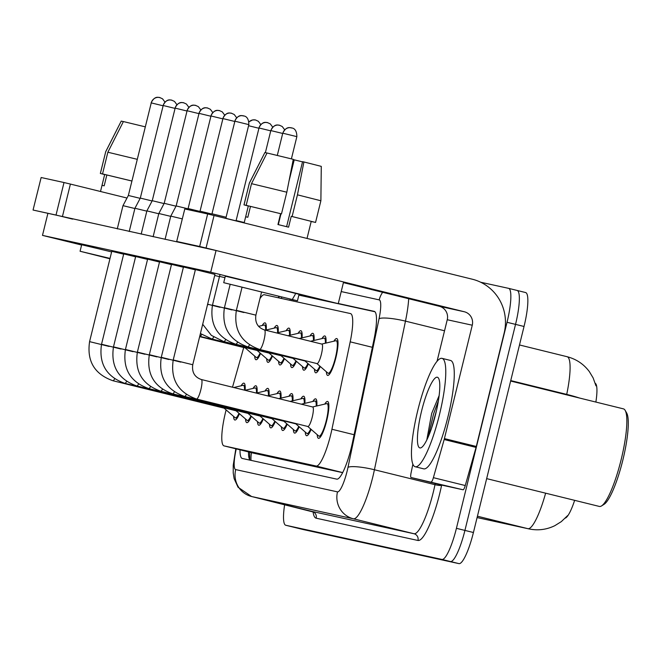 <?xml version="1.0" encoding="UTF-8"?>
<svg xmlns="http://www.w3.org/2000/svg" width="661" height="661" viewBox="0 0 661 661"><rect width="100%" height="100%" fill="white"/><g stroke="black" fill="none" stroke-linecap="round" stroke-linejoin="round"><path stroke-width="0.99" d="M333.937 341.183A18.979 3.751 103.9 0 1 336.738 338.564A18.979 3.751 103.9 0 1 335.862 357.791A18.979 3.751 103.9 0 1 327.649 375.423A18.979 3.751 103.9 0 1 326.385 371.796M321.99 338.572A18.979 3.751 103.9 0 1 324.791 335.945A18.979 3.751 103.9 0 1 325.972 343.067M310.042 335.953A18.979 3.751 103.9 0 1 312.843 333.334A18.979 3.751 103.9 0 1 314.025 340.456M298.094 333.342A18.979 3.751 103.9 0 1 300.895 330.715A18.979 3.751 103.9 0 1 302.069 337.837M286.147 330.731A18.979 3.751 103.9 0 1 288.948 328.104A18.979 3.751 103.9 0 1 290.121 335.226M274.199 328.112A18.979 3.751 103.9 0 1 277 325.493A18.979 3.751 103.9 0 1 278.174 332.607M262.243 325.501A18.979 3.751 103.9 0 1 265.044 322.874A18.979 3.751 103.9 0 1 266.226 329.996M324.782 404.086A18.979 3.751 103.9 0 1 327.583 401.458A18.979 3.751 103.9 0 1 326.708 420.693A18.979 3.751 103.9 0 1 318.495 438.326A18.979 3.751 103.9 0 1 317.23 434.698M312.835 401.475A18.979 3.751 103.9 0 1 315.636 398.847A18.979 3.751 103.9 0 1 316.817 405.97M300.887 398.856A18.979 3.751 103.9 0 1 303.688 396.236A18.979 3.751 103.9 0 1 304.87 403.35M288.94 396.245A18.979 3.751 103.9 0 1 291.741 393.617A18.979 3.751 103.9 0 1 292.922 400.74M276.992 393.625A18.979 3.751 103.9 0 1 279.793 391.006A18.979 3.751 103.9 0 1 280.966 398.129M265.044 391.015A18.979 3.751 103.9 0 1 267.845 388.387A18.979 3.751 103.9 0 1 269.019 395.509M253.097 388.404A18.979 3.751 103.9 0 1 255.898 385.776A18.979 3.751 103.9 0 1 257.071 392.898M241.141 385.784A18.979 3.751 103.9 0 1 243.942 383.157A18.979 3.751 103.9 0 1 245.124 390.279M226.12 409.903A33.496 6.618 -76.1 0 0 225.608 411.943A33.496 6.618 -76.1 0 0 224.054 445.886A33.496 6.618 -76.1 0 0 224.087 445.894L316.181 466.038A33.496 6.618 -76.1 0 0 331.929 429.253L350.198 341.836A33.496 6.618 -76.1 0 0 350.462 313.57A33.496 6.618 -76.1 0 0 350.429 313.562L264.417 294.74A33.496 6.618 -76.1 0 0 259.93 298.689M565.32 518.1A30.15 5.957 -76.1 0 0 574.64 500.336M595.867 402.062A30.15 5.957 -76.1 0 0 595.255 383.281M224.054 445.886L253.915 453.248L342.662 472.665M243.727 347.521L232.498 387.206M272.497 356.039A18.979 3.751 103.9 0 1 267.903 362.352A18.979 3.751 103.9 0 1 266.647 358.725M284.445 358.65A18.979 3.751 103.9 0 1 279.851 364.963A18.979 3.751 103.9 0 1 278.595 361.336M296.392 361.261A18.979 3.751 103.9 0 1 291.798 367.582A18.979 3.751 103.9 0 1 290.543 363.955M308.34 363.88A18.979 3.751 103.9 0 1 303.746 370.193A18.979 3.751 103.9 0 1 302.49 366.566M320.288 366.491A18.979 3.751 103.9 0 1 315.702 372.804A18.979 3.751 103.9 0 1 314.438 369.177M260.55 353.42A18.979 3.751 103.9 0 1 255.956 359.733A18.979 3.751 103.9 0 1 254.692 356.105M251.395 416.323A18.979 3.751 103.9 0 1 246.801 422.635A18.979 3.751 103.9 0 1 245.545 419.008M263.342 418.934A18.979 3.751 103.9 0 1 258.748 425.246A18.979 3.751 103.9 0 1 257.493 421.627M275.29 421.553A18.979 3.751 103.9 0 1 270.696 427.865A18.979 3.751 103.9 0 1 269.44 424.238M287.238 424.164A18.979 3.751 103.9 0 1 282.644 430.476A18.979 3.751 103.9 0 1 281.388 426.849M299.185 426.783A18.979 3.751 103.9 0 1 294.591 433.095A18.979 3.751 103.9 0 1 293.335 429.468M311.133 429.394A18.979 3.751 103.9 0 1 306.547 435.706A18.979 3.751 103.9 0 1 305.283 432.079M239.447 413.712A18.979 3.751 103.9 0 1 234.853 420.024A18.979 3.751 103.9 0 1 233.589 416.397M480.679 282.239L508.549 288.336A33.496 6.618 103.9 0 1 508.582 288.345L517.051 290.435A33.496 6.618 103.9 0 1 517.084 290.443A33.496 6.618 103.9 0 1 517.084 290.443A33.496 6.618 103.9 0 1 515.53 324.386L464.923 530.419A33.496 6.618 103.9 0 1 450.463 561.536L294.31 527.362A33.496 6.618 103.9 0 1 294.277 527.354A33.496 6.618 103.9 0 1 294.244 527.346M517.117 290.452L525.553 292.534A33.496 6.618 103.9 0 1 525.586 292.542A33.496 6.618 103.9 0 1 524.033 326.476L473.425 532.51A33.496 6.618 103.9 0 1 458.965 563.626L302.812 529.461A33.496 6.618 103.9 0 1 302.779 529.453A33.496 6.618 103.9 0 1 302.746 529.444M240.001 449.819A33.496 6.618 -76.1 0 0 242.256 458.453A33.496 6.618 -76.1 0 0 242.29 458.461L336.755 479.134A33.496 6.618 -76.1 0 0 352.511 442.349L373.969 339.63A33.496 6.618 -76.1 0 0 374.233 311.364A33.496 6.618 -76.1 0 0 374.2 311.356L338.283 303.498M250.089 460.172A33.496 6.618 103.9 0 1 248.503 451.917M525.586 292.542L508.582 288.345A33.496 6.618 103.9 0 1 507.028 322.287L456.421 528.321A33.496 6.618 103.9 0 1 441.961 559.437L285.808 525.264A33.496 6.618 103.9 0 1 285.775 525.264A33.496 6.618 103.9 0 1 284.635 504.665M517.084 290.443A33.496 6.618 103.9 0 1 515.53 324.386L464.923 530.419A33.496 6.618 103.9 0 1 450.463 561.536L294.31 527.362A33.496 6.618 103.9 0 1 294.277 527.354L302.779 529.453M281.842 297.128A33.496 6.618 -76.1 0 0 281.14 298.4M298.855 295.112L374.903 311.744M289.758 300.284A33.496 6.618 103.9 0 1 290.369 299.177M224.137 408.176L235.085 417.686A16.748 3.313 -76.1 0 0 235.382 417.851A16.748 3.313 -76.1 0 0 238.993 413.315M224.054 408.101A10.047 1.983 -76.1 0 0 224.236 408.201A10.047 1.983 -76.1 0 0 224.798 408.011M117.278 228.896L122.979 205.654L134.869 208.521M159.888 97.555A7.254 7.114 102.3 0 0 151.245 102.893L128.358 195.474L140.173 198.35M244.529 390.172A16.748 3.313 -76.1 0 0 243.413 385.33A16.748 3.313 -76.1 0 0 243.066 385.33L233.796 387.52M245.248 347.893L256.187 357.403A16.748 3.313 -76.1 0 0 256.493 357.568A16.748 3.313 -76.1 0 0 260.095 353.024M245.157 347.818A10.047 1.983 -76.1 0 0 245.338 347.917A10.047 1.983 -76.1 0 0 245.9 347.719M265.623 330.136A16.748 3.313 -76.1 0 0 264.516 325.047A16.748 3.313 -76.1 0 0 264.169 325.047L258.583 326.36M236.093 410.795L247.032 420.305A16.748 3.313 -76.1 0 0 247.338 420.47A16.748 3.313 -76.1 0 0 250.94 415.926M236.002 410.721A10.047 1.983 -76.1 0 0 236.184 410.82A10.047 1.983 -76.1 0 0 236.754 410.621M129.226 231.507L134.935 208.265L146.816 211.14M171.835 100.166A7.254 7.114 102.3 0 0 163.193 105.512L140.306 198.093L152.121 200.961M256.468 393.039A16.748 3.313 -76.1 0 0 255.361 387.941A16.748 3.313 -76.1 0 0 255.014 387.949L245.049 390.296M248.04 413.406L258.98 422.916A16.748 3.313 -76.1 0 0 259.286 423.081A16.748 3.313 -76.1 0 0 262.888 418.545M247.949 413.332A10.047 1.983 -76.1 0 0 248.139 413.431A10.047 1.983 -76.1 0 0 248.701 413.232M141.173 234.126L146.882 210.884L158.764 213.751M183.783 102.777A7.254 7.114 102.3 0 0 175.14 108.123L152.253 200.704L164.068 203.58M268.416 395.65A16.748 3.313 -76.1 0 0 267.308 390.56A16.748 3.313 -76.1 0 0 266.961 390.56L256.311 393.08M259.988 416.017L270.927 425.535A16.748 3.313 -76.1 0 0 271.233 425.692A16.748 3.313 -76.1 0 0 274.836 421.156M259.905 415.951A10.047 1.983 -76.1 0 0 260.087 416.042A10.047 1.983 -76.1 0 0 260.649 415.852M153.121 236.737L158.83 213.495L170.72 216.362M195.73 105.396A7.254 7.114 102.3 0 0 187.088 110.742L164.201 203.315L176.016 206.191M280.363 398.269A16.748 3.313 -76.1 0 0 279.256 393.171A16.748 3.313 -76.1 0 0 278.909 393.171L267.565 395.856M271.935 418.636L282.875 428.146A16.748 3.313 -76.1 0 0 283.181 428.311A16.748 3.313 -76.1 0 0 286.783 423.767M271.853 418.562A10.047 1.983 -76.1 0 0 272.035 418.661A10.047 1.983 -76.1 0 0 272.596 418.463M165.068 239.348L170.778 216.114L182.246 218.874M207.678 108.007A7.254 7.114 102.3 0 0 199.044 113.353L176.156 205.935L187.964 208.81M292.311 400.88A16.748 3.313 -76.1 0 0 291.204 395.79A16.748 3.313 -76.1 0 0 290.865 395.79L278.826 398.633M257.195 350.504L268.135 360.022A16.748 3.313 -76.1 0 0 268.44 360.179A16.748 3.313 -76.1 0 0 272.043 355.643M257.104 350.429A10.047 1.983 -76.1 0 0 257.286 350.528A10.047 1.983 -76.1 0 0 257.856 350.338M277.57 332.756A16.748 3.313 -76.1 0 0 276.463 327.658A16.748 3.313 -76.1 0 0 276.116 327.658L265.466 330.178M269.143 353.123L280.082 362.633A16.748 3.313 -76.1 0 0 280.388 362.798A16.748 3.313 -76.1 0 0 283.99 358.254M269.06 353.048A10.047 1.983 -76.1 0 0 269.242 353.148A10.047 1.983 -76.1 0 0 269.804 352.949M289.518 335.367A16.748 3.313 -76.1 0 0 288.411 330.269A16.748 3.313 -76.1 0 0 288.064 330.277L276.719 332.954M281.09 355.734L292.03 365.244A16.748 3.313 -76.1 0 0 292.336 365.409A16.748 3.313 -76.1 0 0 295.938 360.873M281.008 355.659A10.047 1.983 -76.1 0 0 281.189 355.758A10.047 1.983 -76.1 0 0 281.751 355.56M226.103 218.394L235.977 220.824M301.466 337.978A16.748 3.313 -76.1 0 0 300.358 332.888A16.748 3.313 -76.1 0 0 300.011 332.888L287.981 335.73M33.05 210.033L41.147 177.52L33.05 210.033L216.048 250.502L343.571 281.966L338.25 303.655L210.719 272.192L42.486 235.382L81.6 245.033M64.01 182.527L70.405 184.072L62.415 216.601L56.02 215.056L64.01 182.527L41.147 177.52M127.003 198.036L70.405 184.072M56.02 215.056L33.157 210.058M62.415 216.601L72.619 219.121M431.22 481.919A5.585 1.107 -76.1 0 0 433.385 477.672L444.167 439.54A5.585 1.107 -76.1 0 0 444.415 438.598L476.3 446.464A5.585 1.107 103.9 0 1 476.052 447.406L465.261 485.538A5.585 1.107 103.9 0 1 463.105 489.784L411.051 477.506L442.936 485.372A5.585 1.107 103.9 0 1 442.928 485.372L411.051 477.506A5.585 1.107 -76.1 0 1 411.092 472.797L412.894 464.162M463.105 489.784L442.936 485.372M476.3 446.464L504.153 333.078A44.667 43.783 102.3 0 0 472.293 279.215L214.048 215.503L206.058 248.032L464.303 311.752A11.163 10.948 -77.7 0 1 472.268 325.212L444.415 438.598M176.694 241.463L184.791 208.95L176.694 241.463L191.244 245.074M206.058 248.032L199.663 246.487L207.653 213.957L184.791 208.95M207.653 213.957L214.048 215.503M199.663 246.487L176.801 241.488M343.414 282.619L439.284 306.274A11.163 10.948 -77.7 0 1 447.249 319.742L437.053 361.245M439.4 414.91A55.83 11.039 103.9 0 1 415.24 466.757A55.83 11.039 103.9 0 1 417.835 410.192A55.83 11.039 103.9 0 1 441.994 358.345A55.83 11.039 103.9 0 1 439.4 414.91M441.994 358.345L450.488 360.443A55.83 11.039 103.9 0 1 447.902 417.008A55.83 11.039 103.9 0 1 423.742 468.856L415.24 466.757M510.631 381.033L623.447 408.87A50.253 9.932 103.9 0 1 625.141 410.349A50.253 9.932 103.9 0 1 621.117 459.775A50.253 9.932 103.9 0 1 601.56 505.913A50.253 9.932 103.9 0 1 599.37 506.442L486.661 478.63M625.141 410.349L626.653 412.976A48.013 9.494 103.9 0 1 622.811 460.205A48.013 9.494 103.9 0 1 604.129 504.293L601.56 505.913M439.127 395.609L431.674 413.456L426.791 440.003M421.586 411.018A36.413 7.197 103.9 0 1 438.565 378.274A36.413 7.197 103.9 0 1 435.649 414.092A36.413 7.197 103.9 0 1 421.487 447.522A36.413 7.197 103.9 0 1 421.586 411.018M436.434 410.745L431.418 428.601M438.359 400.93L433.566 413.951L428.08 437.252M219.741 276.43L224.947 277.678M195.631 269.647L214.949 274.406L192.748 364.732C191.756 372.25 194.615 377.175 201.316 379.513A10.047 1.983 -76.1 0 0 201.184 379.497M183.675 267.036L195.35 269.862M171.455 264.631L159.764 261.806M147.833 259.195L159.499 262.02M135.885 256.575L147.552 259.401M135.604 256.79L123.913 253.956M183.403 267.242L171.711 264.417M123.657 254.171L111.965 251.345M219.469 276.645L214.668 275.463M298.871 295.037L338.25 303.655M42.486 235.382L47.815 213.693M210.719 272.192L216.048 250.502M110.015 258.468L89.838 253.65L109.949 258.732M131.903 181.031L106.842 174.983L104.182 185.824L102.025 185.353L104.678 174.512L100.505 191.5M111.618 251.907L81.675 244.752L80.072 251.254L109.933 258.781M110.023 258.418L80.072 251.254M131.911 181.007L102.538 173.917L107.859 152.228L123.4 121.558L145.222 126.829M106.842 174.983L102.538 173.917M137.24 159.318L107.859 152.228M123.376 121.616L121.244 121.087L105.702 151.757L100.381 173.446L104.686 174.512M100.381 173.446L104.653 174.595M105.702 151.757L100.34 173.446M234.019 285.188L287.7 298.4L234.019 285.188M278.306 224.633L280.975 213.784M288.997 181.122L294.219 159.838L302.523 161.871M286.816 192.202L251.511 183.659L267.044 152.988L293.277 159.334L286.816 192.202L281.487 213.891L250.486 206.414L247.825 217.254L245.669 216.783L248.329 205.935L244.149 222.931M303.903 161.962L321.279 166.374L320.882 200.762L315.553 222.451L291.245 216.321L292.112 216.519L297.442 194.83L303.903 161.962L302.573 161.672L286.61 226.682M280.611 213.701L277.95 224.542L288.576 227.169L291.245 216.321M297.458 300.796L299.061 294.294L265.896 285.949L225.318 276.174L223.724 282.685L297.458 300.796L223.724 282.685M311.199 221.452L313.372 221.922M311.191 221.476L313.355 221.98M315.553 222.451L292.112 216.519M281.487 213.891L246.181 205.348L251.511 183.659M250.486 206.414L246.181 205.348M320.882 200.762L297.442 194.83M294.219 159.838L293.22 159.623M267.019 153.046L264.887 152.517L249.354 183.188L244.025 204.877L248.329 205.935M244.025 204.877L248.296 206.025M249.354 183.188L243.983 204.877M283.883 421.247L294.823 430.765A16.748 3.313 -76.1 0 0 295.128 430.922A16.748 3.313 -76.1 0 0 298.731 426.386M283.8 421.173A10.047 1.983 -76.1 0 0 283.982 421.272A10.047 1.983 -76.1 0 0 284.544 421.082M219.626 110.627A7.254 7.114 102.3 0 0 210.991 115.972L188.104 208.546L199.911 211.421M304.258 403.499A16.748 3.313 -76.1 0 0 303.151 398.401A16.748 3.313 -76.1 0 0 302.812 398.401L290.08 401.409M295.831 423.866L306.778 433.376A16.748 3.313 -76.1 0 0 307.076 433.542A16.748 3.313 -76.1 0 0 310.678 428.997M295.748 423.792A10.047 1.983 -76.1 0 0 295.93 423.891A10.047 1.983 -76.1 0 0 296.492 423.693M231.573 113.238A7.254 7.114 102.3 0 0 222.939 118.583L200.052 211.165L211.867 214.032M316.214 406.11A16.748 3.313 -76.1 0 0 315.107 401.012A16.748 3.313 -76.1 0 0 314.76 401.02L301.342 404.185M307.786 426.477L318.726 435.987A16.748 3.313 -76.1 0 0 319.032 436.153A16.748 3.313 -76.1 0 0 326.278 420.603A16.748 3.313 -76.1 0 0 327.055 403.631A16.748 3.313 -76.1 0 0 326.708 403.631L312.595 406.961M307.695 426.403A10.047 1.983 -76.1 0 0 307.877 426.502A10.047 1.983 -76.1 0 0 312.232 417.174A10.047 1.983 -76.1 0 0 312.694 406.986L201.316 379.513A10.047 1.983 -76.1 0 1 200.853 389.693A10.047 1.983 -76.1 0 1 196.639 399.037A10.047 1.983 -76.1 0 1 196.507 399.021A10.047 1.983 -76.1 0 1 196.375 398.963M243.529 115.857A7.254 7.114 102.3 0 0 234.886 121.194L211.999 213.776L226.095 217.238L226.103 218.477M293.038 358.353L303.977 367.863A16.748 3.313 -76.1 0 0 304.283 368.028A16.748 3.313 -76.1 0 0 307.886 363.484M292.955 358.279A10.047 1.983 -76.1 0 0 293.137 358.369A10.047 1.983 -76.1 0 0 293.699 358.179M267.639 122.64A7.254 7.114 102.3 0 0 259.005 127.978L236.117 220.559L244.248 222.517M313.413 340.597A16.748 3.313 -76.1 0 0 312.306 335.499A16.748 3.313 -76.1 0 0 311.967 335.507L299.235 338.506M304.985 360.964L315.933 370.474A16.748 3.313 -76.1 0 0 316.231 370.639A16.748 3.313 -76.1 0 0 319.833 366.095M304.903 360.889A10.047 1.983 -76.1 0 0 305.085 360.989A10.047 1.983 -76.1 0 0 305.646 360.79M325.369 343.208A16.748 3.313 -76.1 0 0 324.254 338.118A16.748 3.313 -76.1 0 0 323.915 338.118L310.496 341.283M316.933 363.575L327.881 373.093A16.748 3.313 -76.1 0 0 328.178 373.25A16.748 3.313 -76.1 0 0 335.433 357.7A16.748 3.313 -76.1 0 0 336.209 340.729A16.748 3.313 -76.1 0 0 335.862 340.729L321.75 344.067M316.85 363.5A10.047 1.983 -76.1 0 0 317.032 363.6A10.047 1.983 -76.1 0 0 321.386 354.271A10.047 1.983 -76.1 0 0 321.849 344.084L264.458 329.93A10.047 1.983 -76.1 0 0 264.326 329.922M251.494 452.653A33.496 32.835 102.3 0 0 250.998 460.37M293.831 299.995A33.496 32.835 102.3 0 0 293.434 301.094M253.915 453.248L224.087 445.894M372.366 347.306L350.198 341.836M354.098 434.723L331.929 429.253M342.712 472.582L316.181 466.038M567.568 515.654L561.288 521.645L554.819 525.677C546.556 529.701 537.905 530.775 528.874 528.899A39.082 38.313 -77.7 0 1 527.899 528.676A44.667 8.824 -76.1 0 0 545.622 493.18M579.424 398.005A39.082 6.85 -168.2 0 0 566.717 394.394A44.667 8.824 -76.1 0 0 567.064 356.7A44.667 8.824 -76.1 0 0 567.022 356.692L519.496 344.968L567.064 356.7C576.235 359.072 583.655 364.029 589.323 371.581L593.14 377.927L595.966 385.834M566.617 394.848L566.717 394.394L510.746 380.587M477.102 517.555L527.899 528.676L477.432 516.216M458.965 563.626L441.961 559.437M473.425 532.51L456.421 528.321M302.812 529.461L285.808 525.264M524.033 326.476L507.028 322.287M236.25 448.893A22.334 4.412 -76.1 0 0 235.696 469.591L337.498 491.867A22.334 4.412 -76.1 0 0 347.132 471.119A22.334 4.412 -76.1 0 0 347.992 467.344L379.05 318.734A22.334 4.412 -76.1 0 0 379.199 299.879L341.216 291.567M408.696 298.731A44.667 8.824 103.9 0 1 405.474 321.139L374.423 469.748A44.667 8.824 103.9 0 1 372.705 477.308A44.667 8.824 103.9 0 1 353.42 518.794L251.618 496.527A44.667 8.824 103.9 0 1 251.577 496.51A44.667 8.824 103.9 0 1 251.527 496.502M441.655 485.058L441.606 485.298A50.253 9.932 103.9 0 1 417.983 540.475L316.181 518.199A5.585 5.47 102.3 0 0 312.199 511.465L251.618 496.527A22.334 21.896 -77.7 0 1 235.696 469.591M337.498 491.867A22.334 21.896 -77.7 0 0 353.42 518.794L414.001 533.741A44.667 8.824 -76.1 0 0 433.277 492.255A44.667 8.824 -76.1 0 0 434.996 484.695L374.423 469.748A22.334 3.916 -168.2 0 0 347.992 467.344M316.181 518.199A50.253 9.932 103.9 0 1 313.066 511.821M312.108 511.449A44.667 8.824 -76.1 0 0 312.149 511.457A44.667 8.824 -76.1 0 0 312.199 511.465L414.001 533.741A5.585 5.47 102.3 0 1 417.983 540.475M379.05 318.734A22.334 3.916 -168.2 0 1 405.474 321.139L444.539 330.781M441.606 485.298A5.585 0.975 11.8 0 1 434.996 484.695L435.252 483.48M279.198 296.483A22.334 4.412 -76.1 0 0 279.091 296.863L278.802 297.888M379.199 299.879A22.334 21.896 -77.7 0 1 382.636 292.294M279.091 296.863A22.334 3.685 -164.2 0 1 278.859 296.401M112.734 380.67A10.047 1.983 -76.1 0 0 112.866 380.719A10.047 1.983 -76.1 0 0 112.998 380.736A10.047 1.983 -76.1 0 0 114.634 378.803M224.236 408.201L112.866 380.719C94.498 374.167 86.731 361.137 89.582 341.638L109.098 346.43M151.245 102.893L162.986 105.76M124.681 383.281A10.047 1.983 -76.1 0 0 124.813 383.339A10.047 1.983 -76.1 0 0 124.946 383.347A10.047 1.983 -76.1 0 0 126.59 381.414M236.184 410.82L124.813 383.339C106.446 376.778 98.687 363.748 101.53 344.249L121.054 349.049M163.193 105.512L174.934 108.371M136.629 385.892A10.047 1.983 -76.1 0 0 136.761 385.95A10.047 1.983 -76.1 0 0 136.893 385.958A10.047 1.983 -76.1 0 0 138.537 384.033M248.139 413.431L136.761 385.95C118.393 379.389 110.635 366.368 113.477 346.868L133.001 351.66M175.14 108.123L186.881 110.99M148.585 388.511A10.047 1.983 -76.1 0 0 148.708 388.569A10.047 1.983 -76.1 0 0 148.849 388.577A10.047 1.983 -76.1 0 0 150.485 386.644M260.087 416.042L148.708 388.569C130.341 382.008 122.582 368.978 125.433 349.479L144.949 354.271M187.088 110.742L198.829 113.601M160.532 391.122A10.047 1.983 -76.1 0 0 160.656 391.18A10.047 1.983 -76.1 0 0 160.797 391.188A10.047 1.983 -76.1 0 0 162.432 389.263M272.035 418.661L160.656 391.18C142.289 384.619 134.53 371.589 137.381 352.098L156.897 356.89M199.044 113.353L210.785 116.22M199.771 336.317A10.047 1.983 -76.1 0 0 199.903 336.375A10.047 1.983 -76.1 0 0 200.035 336.383A10.047 1.983 -76.1 0 0 201.679 334.449M211.718 338.928A10.047 1.983 -76.1 0 0 211.85 338.986A10.047 1.983 -76.1 0 0 211.991 338.994A10.047 1.983 -76.1 0 0 213.627 337.06M207.529 304.539L208.091 304.696M255.691 120.021A7.254 7.114 102.3 0 0 248.99 121.921M223.674 341.539A10.047 1.983 -76.1 0 0 223.798 341.597A10.047 1.983 -76.1 0 0 223.939 341.613A10.047 1.983 -76.1 0 0 225.575 339.68M207.612 304.2L220.039 307.307M248.577 125.722L258.79 128.226M464.303 311.752L439.284 306.274M472.268 325.212L447.249 319.742M476.052 447.406L444.167 439.54M433.385 477.672L465.261 485.538M172.48 393.741A10.047 1.983 -76.1 0 0 172.604 393.799A10.047 1.983 -76.1 0 0 172.744 393.807A10.047 1.983 -76.1 0 0 174.38 391.874M283.982 421.272L172.604 393.799C154.236 387.239 146.478 374.209 149.328 354.709L168.844 359.501M210.991 115.972L222.732 118.831M184.427 396.352A10.047 1.983 -76.1 0 0 184.559 396.41A10.047 1.983 -76.1 0 0 184.692 396.418A10.047 1.983 -76.1 0 0 186.328 394.485M295.93 423.891L184.559 396.41C166.192 389.85 158.425 376.82 161.276 357.32L180.792 362.121M222.939 118.583L234.68 121.442M307.877 426.502L196.507 399.021C178.139 392.46 170.381 379.439 173.223 359.939L192.748 364.732M234.886 121.194L248.842 124.632L226.095 217.238M235.622 344.158A10.047 1.983 -76.1 0 0 235.746 344.216A10.047 1.983 -76.1 0 0 235.886 344.224A10.047 1.983 -76.1 0 0 237.522 342.291M293.137 358.369L235.746 344.216C217.378 337.655 209.62 324.625 212.47 305.126L231.986 309.926M259.005 127.978L270.746 130.845M279.586 125.251A7.254 7.114 102.3 0 0 279.413 125.21C279.099 125.772 274.893 122.384 270.812 130.572L282.693 133.456M284.668 129.787L282.247 126.524L279.413 125.21A7.254 7.114 102.3 0 0 270.952 130.597M247.569 346.769A10.047 1.983 -76.1 0 0 247.701 346.827A10.047 1.983 -76.1 0 0 247.834 346.835A10.047 1.983 -76.1 0 0 249.47 344.91M305.085 360.989L247.701 346.827C229.326 340.266 221.567 327.245 224.418 307.745L243.934 312.537M291.542 127.862A7.254 7.114 102.3 0 0 291.361 127.821C291.047 128.383 286.849 125.003 282.759 133.183L296.855 136.645L291.394 158.88M291.327 127.813L291.361 127.821A7.254 7.114 102.3 0 0 282.9 133.208M259.517 349.388A10.047 1.983 -76.1 0 0 259.649 349.446A10.047 1.983 -76.1 0 0 259.781 349.454A10.047 1.983 -76.1 0 0 263.995 340.109A10.047 1.983 -76.1 0 0 264.458 329.93C257.757 327.592 254.898 322.667 255.881 315.148L261.533 292.17M317.032 363.6L259.649 349.446C241.282 342.885 233.515 329.856 236.365 310.356L255.881 315.148M249.676 452.207L249.742 459.75M291.724 300.714L292.245 299.623M292.336 299.433L295.277 294.327M528.874 528.899L477.093 517.571M235.82 448.786L233.234 465.27L233.226 472.987L234.143 478.671L238.051 487.24L251.577 496.51L313.768 512.135M285.775 525.264L294.277 527.354M278.76 296.376L278.355 297.789M151.105 102.868C155.195 94.688 159.392 98.068 159.706 97.514L159.673 97.506M235.382 417.851L237.101 418.273M243.413 385.33L245.124 385.751M89.582 341.638L111.949 250.585M128.358 195.474L122.979 205.654M164.961 102.091L162.54 98.82L159.706 97.514M256.493 357.568L258.203 357.989M245.338 347.917L199.647 336.639M264.516 325.047L266.226 325.468M163.052 105.487C167.142 97.299 171.339 100.687 171.653 100.125L171.62 100.117M247.338 420.47L249.048 420.892M255.361 387.941L257.071 388.362M101.53 344.249L123.896 253.196M140.306 198.093L134.935 208.265M176.908 104.702L174.496 101.439L171.653 100.125M175 108.098C179.09 99.918 183.287 103.298 183.601 102.736L183.568 102.728M259.286 423.081L260.996 423.503M267.308 390.56L269.019 390.981M113.477 346.868L135.844 255.807M152.253 200.704L146.882 210.884M188.864 107.322L186.443 104.05L183.601 102.736M186.947 110.709C191.037 102.529 195.235 105.917 195.549 105.355L198.391 106.661L200.812 109.933M271.233 425.692L272.943 426.122M279.256 393.171L280.975 393.592M125.433 349.479L147.791 258.426M164.201 203.315L158.83 213.495M198.903 113.328C202.985 105.14 207.182 108.528 207.496 107.966L207.463 107.958M283.181 428.311L284.899 428.733M291.204 395.79L292.922 396.212M137.381 352.098L159.747 261.037M176.156 205.935L170.778 216.114M212.759 112.544L210.338 109.28L207.496 107.966M268.44 360.179L270.151 360.6M257.286 350.528L199.721 336.325M276.463 327.658L278.174 328.079M280.388 362.798L282.098 363.22M269.242 353.148L211.85 338.986L200.407 333.541M288.411 330.269L290.129 330.698M248.966 121.806L252.692 119.922L255.435 119.963M255.477 119.971L258.352 121.294L260.773 124.557M292.336 365.409L294.046 365.83M281.189 355.758L223.798 341.597L211.371 335.383L202.687 324.254M300.358 332.888L302.077 333.309M121.244 121.087L105.661 151.757M311.215 221.385L307.026 238.439M264.887 152.517L249.313 183.188M210.851 115.939C214.932 107.76 219.138 111.139 219.452 110.585L219.411 110.577M295.128 430.922L296.847 431.344M303.151 398.401L304.87 398.823M149.328 354.709L171.695 263.656M188.104 208.546L187.567 209.562M224.707 115.163L222.286 111.891L219.452 110.585M222.798 118.559C226.888 110.37 231.086 113.758 231.4 113.196L231.367 113.188M307.076 433.542L308.794 433.963M315.107 401.012L316.817 401.442M161.276 357.32L183.642 266.267M200.052 211.165L199.515 212.173M236.655 117.774L234.234 114.51L231.4 113.196M234.746 121.17C238.836 112.99 243.033 116.369 243.347 115.807L243.562 115.865C241.752 116.295 248.792 114.171 248.842 124.632M319.032 436.153L320.742 436.574M327.055 403.631L328.765 404.053M173.223 359.939L195.59 268.878M211.999 213.776L211.429 214.858M258.864 127.953C262.946 119.773 267.143 123.153 267.457 122.591L267.424 122.591M304.283 368.028L306.002 368.45M312.306 335.499L314.025 335.92M212.47 305.126L219.997 274.48M272.72 127.176L270.299 123.904L267.457 122.591M316.231 370.639L317.949 371.061M324.254 338.118L325.972 338.539M224.418 307.745L230.152 284.379M270.812 130.572L265.392 152.641M328.178 373.25L329.897 373.68M336.209 340.729L337.92 341.15M236.365 310.356L242.017 287.353M282.759 133.183L277.29 155.442M296.855 136.645C296.806 126.185 289.766 128.308 291.575 127.879L291.361 127.821"/></g></svg>
